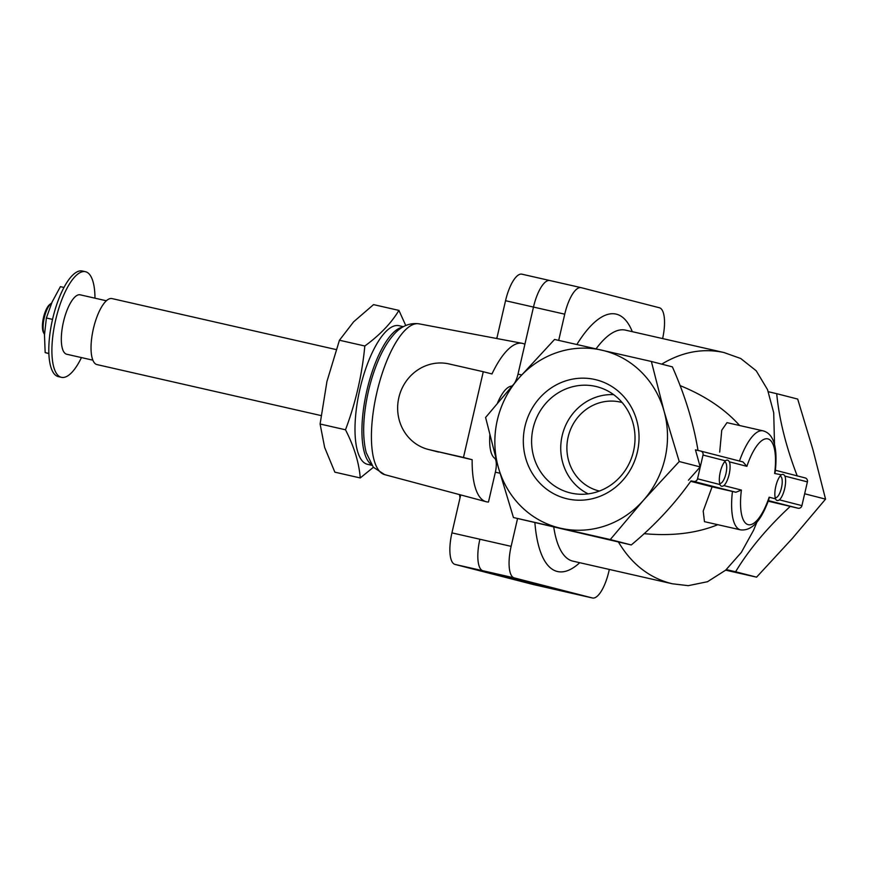 <?xml version="1.0" encoding="UTF-8"?>
<svg xmlns="http://www.w3.org/2000/svg" width="869" height="869" viewBox="0 0 869 869"><rect width="100%" height="100%" fill="white"/><g stroke="black" fill="none" stroke-linecap="round" stroke-linejoin="round"><path stroke-width="1.3" d="M726.299 569.608L735.598 571.769C748.839 549.773 767.066 527.983 790.269 506.377L798.046 508.224A3.389 3.183 -75.6 0 0 801.913 505.628L807.399 481.882A3.389 3.183 -75.6 0 0 805.052 477.885L775.452 470.27L805.129 477.907M768.218 501.185L790.269 506.377M797.275 476.038C786.021 446.818 779.167 419.369 776.701 393.679L768.359 391.745M698.024 450.533C693.484 423.04 684.935 395.156 672.378 366.87L651.381 361.482L664.068 411.189L679.232 461.537L643.505 500.229L610.266 539.562L513.449 517.533L631.263 544.95C654.596 525.56 674.507 504.194 691.018 480.872L693.668 481.404A3.389 3.183 -75.6 0 0 697.535 478.808L720.021 484.587C720.759 486.412 722.052 486.749 723.899 485.586A13.535 4.584 -77.2 0 0 729.145 474.355A13.535 4.584 -77.2 0 0 729.384 461.841C728.244 459.918 726.951 459.592 725.506 460.842L725.887 460.537M729.384 461.841L746.884 466.338L742.973 461.928L700.751 451.076A3.389 3.183 -75.6 0 0 700.675 451.054L695.461 449.87L700.197 466.925L679.232 461.537M697.535 478.808L703.01 455.063A3.389 3.183 -75.6 0 0 700.751 451.076M703.01 455.063L725.506 460.842A13.535 4.584 -77.2 0 0 720.26 472.073A13.535 4.584 -77.2 0 0 720.021 484.587L720.282 485.141M741.409 490.083A44.004 14.903 -77.2 0 0 748.122 524.648A44.004 14.903 -77.2 0 0 769.152 497.209L769 498.915C761.287 520.835 751.794 531.144 740.54 529.862A50.771 17.195 -77.2 0 1 732.448 491.452L735.869 492.245L741.409 490.083L723.899 485.586M769.152 497.209L775.55 498.86A13.535 4.584 -77.2 0 1 775.789 486.336A13.535 4.584 -77.2 0 1 781.035 475.115C782.48 473.855 783.762 474.192 784.903 476.103A13.535 4.584 -77.2 0 1 784.664 488.628A13.535 4.584 -77.2 0 1 779.417 499.849L801.913 505.628M779.417 499.849C777.57 501.011 776.289 500.685 775.55 498.86L775.8 499.403M781.405 474.811L774.627 473.464L775.235 471.91C777.853 447.372 773.79 433.696 763.069 430.85L726.995 422.649L721.759 430.177L719.695 452.152M732.448 491.452L712.102 486.825L703.206 511.07L704.466 521.661L740.54 529.862M712.102 486.825L690.703 481.328M739.628 425.517C724.855 409.038 704.998 395.721 680.047 385.575M644.081 533.664C672.085 536.271 696.656 533.273 717.794 524.691M596.058 348.849A118.466 40.115 102.8 0 1 625.495 330.133L723.92 352.521L740.736 358.506L756.236 370.802L767.501 389.584L773.714 412.742L774.518 444.732M756.758 522.443L753.542 530.307L741.322 552.423L725.68 570.151L707.518 581.709L688.291 585.663L672.356 583.783C649.751 578.265 631.806 564.383 618.511 542.126M723.92 352.521C702.782 348.002 682.056 351.88 661.733 364.133M804.651 493.766L825.55 499.132L792.311 538.465L756.584 577.157L725.669 570.162M776.701 393.679L797.699 399.077L812.863 449.425L825.55 499.132M735.598 571.769L756.584 577.157M700.197 466.925L688.454 480.209M631.263 544.95L610.266 539.562M513.449 517.533L498.285 467.185L485.597 417.478L518.836 378.145L554.563 339.453L651.381 361.482M498.285 467.185A91.386 85.988 -75.6 0 0 560.614 528.233A91.386 85.988 -75.6 0 0 643.505 500.229A91.386 85.988 -75.6 0 0 664.068 411.189A91.386 85.988 -75.6 0 0 601.728 350.142A91.386 85.988 -75.6 0 0 518.836 378.145A91.386 85.988 -75.6 0 0 498.285 467.185M567.392 498.871A61.254 57.636 104.4 0 1 539.399 398.274A61.254 57.636 104.4 0 1 636.738 420.422A61.254 57.636 104.4 0 1 567.392 498.871M570.998 493.071A54.736 51.51 104.4 0 1 533.088 428.308A54.736 51.51 104.4 0 1 601.207 388.03A54.736 51.51 104.4 0 1 633.197 452.553A54.736 51.51 104.4 0 1 574.061 493.668A54.736 51.51 104.4 0 1 570.998 493.071M588.161 493.864A52.194 49.109 104.4 0 1 562.156 435.706A52.194 49.109 104.4 0 1 613.655 394.645M622.161 402.543A45.699 42.994 -75.6 0 0 621.422 402.347A45.699 42.994 -75.6 0 0 620.325 402.086A45.699 42.994 -75.6 0 0 568.261 436.488A45.699 42.994 -75.6 0 0 598.676 490.866A45.699 42.994 -75.6 0 0 599.425 491.05M780.014 476.212A10.971 3.715 -77.2 0 1 780.308 476.245A10.971 3.715 -77.2 0 1 781.665 477.722A10.971 3.715 -77.2 0 1 780.84 490.192A10.971 3.715 -77.2 0 1 775.441 497.644A10.971 3.715 -77.2 0 1 775.17 497.546M724.496 461.95A10.971 3.715 -77.2 0 1 724.779 461.982A10.971 3.715 -77.2 0 1 726.419 471.139A10.971 3.715 -77.2 0 1 721.694 482.708A10.971 3.715 -77.2 0 1 719.912 483.381A10.971 3.715 -77.2 0 1 719.641 483.283M495.884 458.43L494.537 458.115A13.535 4.584 -77.2 0 1 495.363 472.182L488.476 502.032A81.23 27.504 102.8 0 1 486.108 501.706A81.23 27.504 102.8 0 1 472.16 459.701L428.265 449.436A44.004 41.397 -75.6 0 0 429.319 449.697L463.47 457.463L483.273 371.726L449.11 363.948A44.004 41.397 -75.6 0 0 398.969 397.079A44.004 41.397 -75.6 0 0 428.265 449.436M521.661 374.963L518 374.126A13.535 4.584 -77.2 0 1 514.73 382.827M512.091 385.847A13.535 4.584 -77.2 0 1 511.135 386.216A37.237 12.611 -77.2 0 0 497.513 402.999M609.321 569.434L608.854 571.454A29.785 10.091 -77.2 0 1 592.484 597.991A29.785 10.091 -77.2 0 1 592.386 597.97L514.209 577.885A29.785 10.091 -77.2 0 1 511.135 546.351L517.544 518.587M494.537 458.115A37.237 12.611 -77.2 0 1 489.855 435.087M558.691 340.387L564.741 314.176A29.785 10.091 -77.2 0 1 581.122 287.65A29.785 10.091 -77.2 0 1 581.209 287.672L659.386 307.756A29.785 10.091 -77.2 0 1 662.623 338.573M533.37 584.544A29.785 10.091 -77.2 0 1 533.273 584.522A29.785 10.091 -77.2 0 1 533.186 584.5L455.008 564.415L482.958 570.77A29.785 10.091 -77.2 0 1 479.884 539.236A29.785 10.091 -77.2 0 0 482.958 570.77L561.135 590.855L482.958 570.77L514.209 577.885M561.32 590.898A29.785 10.091 -77.2 0 1 561.222 590.877A29.785 10.091 -77.2 0 1 561.135 590.855A29.785 10.091 -77.2 0 0 561.222 590.877L592.484 597.991M419.01 323.833C409.234 322.573 400.598 326.407 393.114 335.358C387.737 341.647 382.947 349.664 378.721 359.418C371.204 377.092 366.414 395.927 364.383 415.958C363.003 430.166 363.622 442.408 366.24 452.695L373.279 467.174L384.695 474.648A77.341 26.189 102.8 0 1 376.635 393.505A77.341 26.189 102.8 0 1 419.01 323.833L522.15 343.309A81.23 27.504 102.8 0 1 522.736 343.44A81.23 27.504 102.8 0 1 524.898 344.287L533.479 307.072A29.785 10.091 -77.2 0 1 549.86 280.535A29.785 10.091 -77.2 0 1 549.958 280.557A29.785 10.091 -77.2 0 0 549.86 280.535A29.785 10.091 -77.2 0 0 533.479 307.072L518 374.126M339.442 340.235L326.94 381.48L320.096 424.007L324.648 447.448L334.858 472.171L360.244 477.95C359.06 462.742 354.139 446.688 345.493 429.786C355.573 403.064 362.025 375.136 364.828 346.003L339.442 340.235L353.661 321.78L373.54 304.617L398.925 310.396L405.747 325.506M321.041 415.567L96.98 364.589A33.848 11.46 -77.2 0 1 96.872 364.567A33.848 11.46 -77.2 0 1 93.352 328.884A33.848 11.46 -77.2 0 1 111.992 298.578L336.129 349.577M92.864 360.179L66.674 354.226A30.458 10.319 -77.2 0 1 66.587 354.204A30.458 10.319 -77.2 0 1 63.404 322.095A30.458 10.319 -77.2 0 1 80.187 294.819L106.376 300.772M81.458 357.583A54.16 18.336 -77.2 0 1 61.417 377.331A54.16 18.336 -77.2 0 1 61.254 377.287A54.16 18.336 -77.2 0 1 55.605 320.205A54.16 18.336 -77.2 0 1 85.444 271.715A54.16 18.336 -77.2 0 1 94.971 298.176M61.417 377.331L58.31 376.625A54.16 18.336 -77.2 0 1 58.147 376.581A54.16 18.336 -77.2 0 1 52.509 319.499A54.16 18.336 -77.2 0 1 82.338 271.009L85.444 271.715M345.493 429.786L320.096 424.007M373.377 467.305L360.244 477.95M364.828 346.003C379.927 334.989 391.289 323.116 398.925 310.396M455.008 564.415A29.785 10.091 -77.2 0 1 451.934 532.882L460.7 494.928M496.807 338.519L505.541 300.717A29.785 10.091 -77.2 0 1 521.911 274.18A29.785 10.091 -77.2 0 1 522.008 274.202L549.773 280.524M522.15 343.309A81.23 27.504 102.8 0 0 491.963 373.952L483.273 371.726M472.16 459.701L463.47 457.463M371.259 464.437A71.084 24.071 -77.2 0 1 366.718 391.246A71.084 24.071 -77.2 0 1 402.477 327.222M371.845 465.306L367.489 464.318A71.084 24.071 -77.2 0 1 367.261 464.263A71.084 24.071 -77.2 0 1 359.864 389.345A71.084 24.071 -77.2 0 1 399.023 325.701L403.379 326.69M63.969 287.465L60.395 286.651L52.097 302.032L46.372 317.989L44.482 335.01L45.166 352.608L48.86 353.596M52.531 319.39L46.372 317.989M48.849 353.455L45.166 352.608M44.504 334.402A16.924 5.735 -77.2 0 1 44.319 334.087L43.515 332.61A15.566 5.268 -77.2 0 1 43.45 317.696A15.566 5.268 -77.2 0 1 49.967 304.28L51.325 303.303A16.924 5.735 -77.2 0 1 51.629 303.096M44.319 334.087A16.924 5.735 -77.2 0 1 44.243 317.88A16.924 5.735 -77.2 0 1 51.325 303.303M700.827 451.098L742.876 461.906M693.668 481.404L735.869 492.245M746.884 466.338A44.004 14.903 -77.2 0 1 767.914 438.899A44.004 14.903 -77.2 0 1 774.627 473.464M768.424 500.609L798.046 508.224M784.903 476.103L807.399 481.882M553.792 527.407A118.466 40.115 102.8 0 0 572.943 561.157L672.356 583.783M632.306 331.686A132.001 44.699 102.8 0 0 576.864 344.493M534.924 523.04A132.001 44.699 102.8 0 0 579.742 562.71M739.486 461.037A50.771 17.195 -77.2 0 1 763.069 430.85M499.99 473.236L495.363 472.182M511.678 386.336L511.135 386.216M511.135 546.351L451.934 532.882M592.386 597.97L533.186 584.5M581.024 287.628L549.958 280.557M564.741 314.176L505.541 300.717M438.508 452.054L429.319 449.697M756.866 522.312L753.542 530.307M581.122 287.65L521.911 274.18M533.273 584.522L561.222 590.877M459.495 494.602L460.016 497.883M496.253 338.421L497.101 337.259M384.695 474.648L486.108 501.706"/></g></svg>
